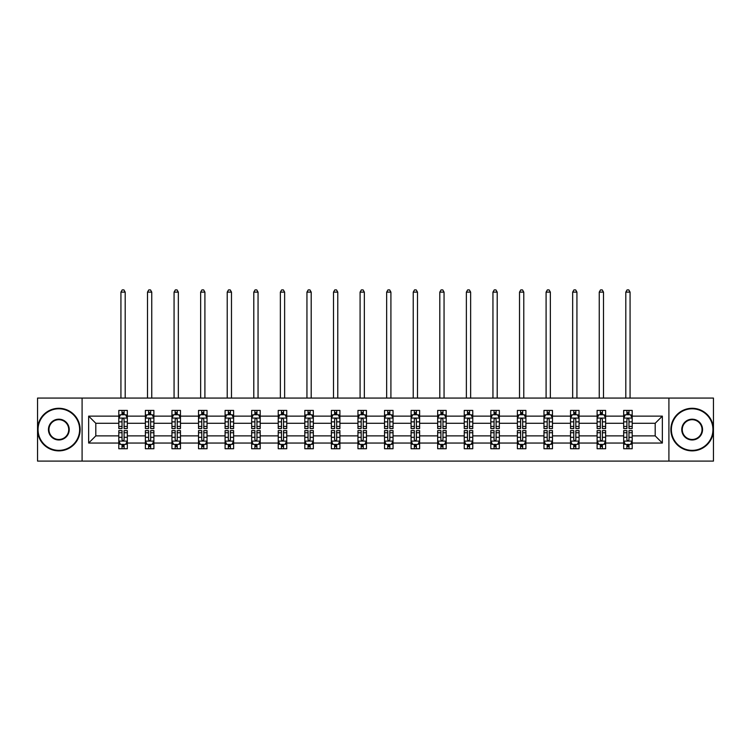 <?xml version="1.0" encoding="UTF-8"?>
<svg xmlns="http://www.w3.org/2000/svg" width="751" height="751" viewBox="0 0 751 751"><rect width="100%" height="100%" fill="white"/><g stroke="black" fill="none" stroke-linecap="round" stroke-linejoin="round"><path stroke-width="1.13" d="M668.906 398.068L37.55 398.068L37.55 461.095L713.45 461.095L713.45 398.068L668.906 398.068L668.906 461.095M632.201 443.043L632.201 435.88L655.191 435.88L662.344 443.043L632.201 443.043L632.201 448.741L628.962 448.741L628.962 444.404M82.094 461.095L82.094 398.068M623.687 443.043L605.625 443.043L605.625 435.88L623.687 435.88L623.687 448.741L632.201 448.741L632.201 444.198L630.596 444.198M605.625 443.043L605.625 448.741L602.386 448.741L602.386 444.404M597.111 443.043L579.049 443.043L579.049 435.88L597.111 435.88L597.111 448.741L605.625 448.741L605.625 444.198L604.029 444.198M579.049 443.043L579.049 448.741L575.82 448.741L575.82 444.404M570.535 443.043L552.483 443.043L552.483 435.88L570.535 435.88L570.535 448.741L579.049 448.741L579.049 444.198L577.453 444.198M552.483 443.043L552.483 448.741L549.244 448.741L549.244 444.404M543.968 443.043L525.907 443.043L525.907 435.88L543.968 435.88L543.968 448.741L552.483 448.741L552.483 444.198L550.877 444.198M525.907 443.043L525.907 448.741L522.668 448.741L522.668 444.404M517.392 443.043L499.34 443.043L499.34 435.88L517.392 435.88L517.392 448.741L525.907 448.741L525.907 444.198L524.311 444.198M499.34 443.043L499.34 448.741L496.101 448.741L496.101 444.404M490.816 443.043L472.764 443.043L472.764 435.88L490.816 435.88L490.816 448.741L499.34 448.741L499.34 444.198L497.735 444.198M472.764 443.043L472.764 448.741L469.525 448.741L469.525 444.404M464.249 443.043L446.188 443.043L446.188 435.88L464.249 435.88L464.249 448.741L472.764 448.741L472.764 444.198L471.159 444.198M446.188 443.043L446.188 448.741L442.949 448.741L442.949 444.404M437.673 443.043L419.621 443.043L419.621 435.88L437.673 435.88L437.673 448.741L446.188 448.741L446.188 444.198L444.592 444.198M419.621 443.043L419.621 448.741L416.383 448.741L416.383 444.404M411.097 443.043L393.045 443.043L393.045 435.88L411.097 435.88L411.097 448.741L419.621 448.741L419.621 444.198L418.016 444.198M393.045 443.043L393.045 448.741L389.807 448.741L389.807 444.404M384.531 443.043L366.469 443.043L366.469 435.88L384.531 435.88L384.531 448.741L393.045 448.741L393.045 444.198L391.44 444.198M366.469 443.043L366.469 448.741L363.24 448.741L363.24 444.404M357.955 443.043L339.903 443.043L339.903 435.88L357.955 435.88L357.955 448.741L366.469 448.741L366.469 444.198L364.873 444.198M339.903 443.043L339.903 448.741L336.664 448.741L336.664 444.404M331.379 443.043L313.327 443.043L313.327 435.88L331.379 435.88L331.379 448.741L339.903 448.741L339.903 444.198L338.297 444.198M313.327 443.043L313.327 448.741L310.088 448.741L310.088 444.404M304.812 443.043L286.751 443.043L286.751 435.88L304.812 435.88L304.812 448.741L313.327 448.741L313.327 444.198L311.721 444.198M286.751 443.043L286.751 448.741L283.521 448.741L283.521 444.404M278.236 443.043L260.184 443.043L260.184 435.88L278.236 435.88L278.236 448.741L286.751 448.741L286.751 444.198L285.155 444.198M260.184 443.043L260.184 448.741L256.945 448.741L256.945 444.404M251.66 443.043L233.608 443.043L233.608 435.88L251.66 435.88L251.66 448.741L260.184 448.741L260.184 444.198L258.579 444.198M233.608 443.043L233.608 448.741L230.369 448.741L230.369 444.404M225.093 443.043L207.032 443.043L207.032 435.88L225.093 435.88L225.093 448.741L233.608 448.741L233.608 444.198L232.012 444.198M207.032 443.043L207.032 448.741L203.803 448.741L203.803 444.404M198.517 443.043L180.465 443.043L180.465 435.88L198.517 435.88L198.517 448.741L207.032 448.741L207.032 444.198L205.436 444.198M180.465 443.043L180.465 448.741L177.227 448.741L177.227 444.404M171.951 443.043L153.889 443.043L153.889 435.88L171.951 435.88L171.951 448.741L180.465 448.741L180.465 444.198L178.86 444.198M153.889 443.043L153.889 448.741L150.651 448.741L150.651 444.404M145.375 443.043L127.323 443.043L127.323 435.88L145.375 435.88L145.375 448.741L153.889 448.741L153.889 444.198L152.293 444.198M127.323 443.043L127.323 448.741L124.084 448.741L124.084 444.404M118.799 443.043L88.656 443.043L88.656 416.129L118.799 416.129L118.799 423.282L95.809 423.282L95.809 435.88L118.799 435.88L118.799 448.741L127.323 448.741L127.323 444.198L125.717 444.198M120.404 414.965L118.799 414.965L118.799 410.421L118.799 416.129M122.037 414.759L122.037 410.421L118.799 410.421L127.323 410.421L127.323 416.129L145.375 416.129L145.375 410.421L153.889 410.421L153.889 416.129L171.951 416.129L171.951 410.421L180.465 410.421L180.465 416.129L198.517 416.129L198.517 410.421L207.032 410.421L207.032 416.129L225.093 416.129L225.093 410.421L233.608 410.421L233.608 416.129L251.66 416.129L251.66 410.421L260.184 410.421L260.184 416.129L278.236 416.129L278.236 410.421L286.751 410.421L286.751 416.129L304.812 416.129L304.812 410.421L313.327 410.421L313.327 416.129L331.379 416.129L331.379 410.421L339.903 410.421L339.903 416.129L357.955 416.129L357.955 410.421L366.469 410.421L366.469 416.129L384.531 416.129L384.531 410.421L393.045 410.421L393.045 416.129L411.097 416.129L411.097 410.421L419.621 410.421L419.621 416.129L437.673 416.129L437.673 410.421L446.188 410.421L446.188 416.129L464.249 416.129L464.249 410.421L472.764 410.421L472.764 416.129L490.816 416.129L490.816 410.421L499.34 410.421L499.34 416.129L517.392 416.129L517.392 410.421L525.907 410.421L525.907 416.129L543.968 416.129L543.968 410.421L552.483 410.421L552.483 416.129L570.535 416.129L570.535 410.421L579.049 410.421L579.049 416.129L597.111 416.129L597.111 410.421L605.625 410.421L605.625 416.129L623.687 416.129L623.687 410.421L632.201 410.421L632.201 416.129L662.344 416.129L662.344 443.043M623.687 416.129L623.687 423.282L605.625 423.282L605.625 416.129M597.111 416.129L597.111 423.282L579.049 423.282L579.049 416.129M570.535 416.129L570.535 423.282L552.483 423.282L552.483 416.129M543.968 416.129L543.968 423.282L525.907 423.282L525.907 416.129M517.392 416.129L517.392 423.282L499.34 423.282L499.34 416.129M490.816 416.129L490.816 423.282L472.764 423.282L472.764 416.129M464.249 416.129L464.249 423.282L446.188 423.282L446.188 416.129M437.673 416.129L437.673 423.282L419.621 423.282L419.621 416.129M411.097 416.129L411.097 423.282L393.045 423.282L393.045 416.129M384.531 416.129L384.531 423.282L366.469 423.282L366.469 416.129M357.955 416.129L357.955 423.282L339.903 423.282L339.903 416.129M331.379 416.129L331.379 423.282L313.327 423.282L313.327 416.129M304.812 416.129L304.812 423.282L286.751 423.282L286.751 416.129M278.236 416.129L278.236 423.282L260.184 423.282L260.184 416.129M251.66 416.129L251.66 423.282L233.608 423.282L233.608 416.129M225.093 416.129L225.093 423.282L207.032 423.282L207.032 416.129M198.517 416.129L198.517 423.282L180.465 423.282L180.465 416.129M171.951 416.129L171.951 423.282L153.889 423.282L153.889 416.129M145.375 416.129L145.375 423.282L127.323 423.282L127.323 416.129M88.656 416.129L95.809 423.282M655.191 435.88L655.191 423.282L632.201 423.282L632.201 416.129M626.916 414.674L628.962 414.674M600.349 414.674L602.386 414.674M573.773 414.674L575.82 414.674M547.197 414.674L549.244 414.674M520.631 414.674L522.668 414.674M494.055 414.674L496.101 414.674M467.479 414.674L469.525 414.674M440.912 414.674L442.949 414.674M414.336 414.674L416.383 414.674M387.76 414.674L389.807 414.674M361.193 414.674L363.24 414.674M334.617 414.674L336.664 414.674M308.051 414.674L310.088 414.674M281.475 414.674L283.521 414.674M254.899 414.674L256.945 414.674M228.332 414.674L230.369 414.674M201.756 414.674L203.803 414.674M175.18 414.674L177.227 414.674M148.614 414.674L150.651 414.674M122.037 414.674L124.084 414.674M122.037 444.489L124.084 444.489M148.614 444.489L150.651 444.489M175.18 444.489L177.227 444.489M201.756 444.489L203.803 444.489M228.332 444.489L230.369 444.489M254.899 444.489L256.945 444.489M281.475 444.489L283.521 444.489M308.051 444.489L310.088 444.489M334.617 444.489L336.664 444.489M361.193 444.489L363.24 444.489M387.76 444.489L389.807 444.489M414.336 444.489L416.383 444.489M440.912 444.489L442.949 444.489M467.479 444.489L469.525 444.489M494.055 444.489L496.101 444.489M520.631 444.489L522.668 444.489M547.197 444.489L549.244 444.489M573.773 444.489L575.82 444.489M600.349 444.489L602.386 444.489M626.916 444.489L628.962 444.489M95.809 435.88L88.656 443.043M662.344 416.129L655.191 423.282M124.084 412.637L122.037 412.637M118.799 426.427L118.799 428.558L122.037 428.558L122.037 426.427L118.799 426.427L118.799 423.282M127.313 423.282L127.313 428.558L124.084 428.558L124.084 419.443C123.399 418.138 122.723 418.138 122.037 419.443L122.037 426.427M125.717 414.965L127.313 414.965L127.313 410.421L124.084 410.421L124.084 414.759M127.313 418.166L125.614 414.759L120.507 414.759L118.799 418.166M125.192 398.068L125.192 292.12L120.93 292.12L120.93 398.068M120.93 292.12L122.206 289.905L123.915 289.905L125.192 292.12M122.037 446.535L124.084 446.535M127.323 432.736L127.323 430.605L124.084 430.605L124.084 432.736L127.323 432.736L127.323 435.88M118.799 435.88L118.799 430.605L122.037 430.605L122.037 439.72C122.713 441.034 123.399 441.034 124.084 439.72L124.084 432.736M120.404 444.198L118.799 444.198L118.799 448.741L122.037 448.741L122.037 444.404M118.799 440.997L120.507 444.404L125.614 444.404L127.323 440.997M58.841 408.797A20.784 20.784 0 0 0 38.057 429.581A20.784 20.784 0 0 0 58.841 450.365A20.784 20.784 0 0 0 79.625 429.581A20.784 20.784 0 0 0 58.841 408.797M58.841 450.872A21.291 21.291 0 0 1 37.55 429.581A21.291 21.291 0 0 1 58.841 408.291A21.291 21.291 0 0 1 80.132 429.581A21.291 21.291 0 0 1 58.841 450.872M58.841 419.189A10.392 10.392 0 0 1 69.233 429.581A10.392 10.392 0 0 1 58.841 439.973A10.392 10.392 0 0 1 48.449 429.581A10.392 10.392 0 0 1 58.841 419.189M58.841 439.466A9.876 9.876 0 0 0 68.726 429.581A9.876 9.876 0 0 0 58.841 419.706A9.876 9.876 0 0 0 48.965 429.581A9.876 9.876 0 0 0 58.841 439.466M692.159 408.797A20.784 20.784 0 0 0 671.375 429.581A20.784 20.784 0 0 0 692.159 450.365A20.784 20.784 0 0 0 712.943 429.581A20.784 20.784 0 0 0 692.159 408.797M692.159 450.872A21.291 21.291 0 0 1 670.868 429.581A21.291 21.291 0 0 1 692.159 408.291A21.291 21.291 0 0 1 713.45 429.581A21.291 21.291 0 0 1 692.159 450.872M692.159 419.189A10.392 10.392 0 0 1 702.551 429.581A10.392 10.392 0 0 1 692.159 439.973A10.392 10.392 0 0 1 681.767 429.581A10.392 10.392 0 0 1 692.159 419.189M692.159 439.466A9.876 9.876 0 0 0 702.035 429.581A9.876 9.876 0 0 0 692.159 419.706A9.876 9.876 0 0 0 682.274 429.581A9.876 9.876 0 0 0 692.159 439.466M150.651 412.637L148.614 412.637M146.971 414.965L145.375 414.965L145.375 410.421L148.614 410.421L148.614 414.759M145.375 426.427L145.375 428.558L148.614 428.558L148.614 426.427L145.375 426.427L145.375 423.282M153.889 423.282L153.889 428.558L150.651 428.558L150.651 419.443C149.975 418.138 149.289 418.138 148.614 419.443L148.614 426.427M152.293 414.965L153.889 414.965L153.889 410.421L150.651 410.421L150.651 414.759M153.889 418.166L152.19 414.759L147.074 414.759L145.375 418.166M151.758 398.068L151.758 292.12L147.506 292.12L147.506 398.068M147.506 292.12L148.782 289.905L150.482 289.905L151.758 292.12M177.227 412.637L175.18 412.637M173.547 414.965L171.951 414.965L171.951 410.421L175.18 410.421L175.18 414.759M171.951 426.427L171.951 428.558L175.18 428.558L175.18 426.427L171.951 426.427L171.951 423.282M180.465 423.282L180.465 428.558L177.227 428.558L177.227 419.443C176.551 418.138 175.865 418.138 175.18 419.443L175.18 426.427M178.86 414.965L180.465 414.965L180.465 410.421L177.227 410.421L177.227 414.759M180.465 418.166L178.757 414.759L173.65 414.759L171.951 418.166M178.334 398.068L178.334 292.12L174.072 292.12L174.072 398.068M174.072 292.12L175.349 289.905L177.058 289.905L178.334 292.12M148.614 446.535L150.651 446.535M153.889 432.736L153.889 430.605L150.651 430.605L150.651 432.736L153.889 432.736L153.889 435.88M145.375 435.88L145.375 430.605L148.614 430.605L148.614 439.72C149.289 441.034 149.975 441.034 150.651 439.72L150.651 432.736M146.971 444.198L145.375 444.198L145.375 448.741L148.614 448.741L148.614 444.404M145.375 440.997L147.074 444.404L152.19 444.404L153.889 440.997M175.18 446.535L177.227 446.535M180.465 432.736L180.465 430.605L177.227 430.605L177.227 432.736L180.465 432.736L180.465 435.88M171.951 435.88L171.951 430.605L175.18 430.605L175.18 439.72C175.865 441.034 176.541 441.034 177.227 439.72L177.227 432.736M173.547 444.198L171.951 444.198L171.951 448.741L175.18 448.741L175.18 444.404M171.951 440.997L173.65 444.404L178.757 444.404L180.465 440.997M203.803 412.637L201.756 412.637M200.123 414.965L198.517 414.965L198.517 410.421L201.756 410.421L201.756 414.759M198.517 426.427L198.517 428.558L201.756 428.558L201.756 426.427L198.517 426.427L198.517 423.282M207.032 423.282L207.032 428.558L203.803 428.558L203.803 419.443C203.117 418.138 202.441 418.138 201.756 419.443L201.756 426.427M205.436 414.965L207.032 414.965L207.032 410.421L203.803 410.421L203.803 414.759M207.032 418.166L205.333 414.759L200.226 414.759L198.517 418.166M204.91 398.068L204.91 292.12L200.648 292.12L200.648 398.068M200.648 292.12L201.925 289.905L203.634 289.905L204.91 292.12M201.756 446.535L203.803 446.535M207.032 432.736L207.032 430.605L203.803 430.605L203.803 432.736L207.032 432.736L207.032 435.88M198.517 435.88L198.517 430.605L201.756 430.605L201.756 439.72C202.432 441.034 203.117 441.034 203.803 439.72L203.803 432.736M200.123 444.198L198.517 444.198L198.517 448.741L201.756 448.741L201.756 444.404M198.517 440.997L200.226 444.404L205.333 444.404L207.032 440.997M230.369 412.637L228.332 412.637M226.689 414.965L225.093 414.965L225.093 410.421L228.332 410.421L228.332 414.759M225.093 426.427L225.093 428.558L228.332 428.558L228.332 426.427L225.093 426.427L225.093 423.282M233.608 423.282L233.608 428.558L230.369 428.558L230.369 419.443C229.693 418.138 229.008 418.138 228.332 419.443L228.332 426.427M232.012 414.965L233.608 414.965L233.608 410.421L230.369 410.421L230.369 414.759M233.608 418.166L231.909 414.759L226.793 414.759L225.093 418.166M231.477 398.068L231.477 292.12L227.224 292.12L227.224 398.068M227.224 292.12L228.501 289.905L230.2 289.905L231.477 292.12M228.332 446.535L230.369 446.535M233.608 432.736L233.608 430.605L230.369 430.605L230.369 432.736L233.608 432.736L233.608 435.88M225.093 435.88L225.093 430.605L228.332 430.605L228.332 439.72C229.008 441.034 229.693 441.034 230.369 439.72L230.369 432.736M226.689 444.198L225.093 444.198L225.093 448.741L228.332 448.741L228.332 444.404M225.093 440.997L226.793 444.404L231.909 444.404L233.608 440.997M256.945 412.637L254.899 412.637M253.265 414.965L251.66 414.965L251.66 410.421L254.899 410.421L254.899 414.759M251.66 426.427L251.66 428.558L254.899 428.558L254.899 426.427L251.66 426.427L251.66 423.282M260.184 423.282L260.184 428.558L256.945 428.558L256.945 419.443C256.26 418.138 255.584 418.138 254.899 419.443L254.899 426.427M258.579 414.965L260.184 414.965L260.184 410.421L256.945 410.421L256.945 414.759M260.184 418.166L258.475 414.759L253.369 414.759L251.66 418.166M258.053 398.068L258.053 292.12L253.791 292.12L253.791 398.068M253.791 292.12L255.068 289.905L256.776 289.905L258.053 292.12M254.899 446.535L256.945 446.535M260.184 432.736L260.184 430.605L256.945 430.605L256.945 432.736L260.184 432.736L260.184 435.88M251.66 435.88L251.66 430.605L254.899 430.605L254.899 439.72C255.584 441.034 256.26 441.034 256.945 439.72L256.945 432.736M253.265 444.198L251.66 444.198L251.66 448.741L254.899 448.741L254.899 444.404M251.66 440.997L253.369 444.404L258.475 444.404L260.184 440.997M283.521 412.637L281.475 412.637M279.841 414.965L278.236 414.965L278.236 410.421L281.475 410.421L281.475 414.759M278.236 426.427L278.236 428.558L281.475 428.558L281.475 426.427L278.236 426.427L278.236 423.282M286.751 423.282L286.751 428.558L283.521 428.558L283.521 419.443C282.836 418.138 282.16 418.138 281.475 419.443L281.475 426.427M285.155 414.965L286.751 414.965L286.751 410.421L283.521 410.421L283.521 414.759M286.751 418.166L285.051 414.759L279.945 414.759L278.236 418.166M284.629 398.068L284.629 292.12L280.367 292.12L280.367 398.068M280.367 292.12L281.644 289.905L283.343 289.905L284.629 292.12M281.475 446.535L283.521 446.535M286.751 432.736L286.751 430.605L283.521 430.605L283.521 432.736L286.751 432.736L286.751 435.88M278.236 435.88L278.236 430.605L281.475 430.605L281.475 439.72C282.151 441.034 282.836 441.034 283.521 439.72L283.521 432.736M279.841 444.198L278.236 444.198L278.236 448.741L281.475 448.741L281.475 444.404M278.236 440.997L279.945 444.404L285.051 444.404L286.751 440.997M310.088 412.637L308.051 412.637M306.408 414.965L304.812 414.965L304.812 410.421L308.051 410.421L308.051 414.759M304.812 426.427L304.812 428.558L308.051 428.558L308.051 426.427L304.812 426.427L304.812 423.282M313.327 423.282L313.327 428.558L310.088 428.558L310.088 419.443C309.412 418.138 308.727 418.138 308.051 419.443L308.051 426.427M311.721 414.965L313.327 414.965L313.327 410.421L310.088 410.421L310.088 414.759M313.327 418.166L311.627 414.759L306.511 414.759L304.812 418.166M311.196 398.068L311.196 292.12L306.943 292.12L306.943 398.068M306.943 292.12L308.22 289.905L309.919 289.905L311.196 292.12M308.051 446.535L310.088 446.535M313.327 432.736L313.327 430.605L310.088 430.605L310.088 432.736L313.327 432.736L313.327 435.88M304.812 435.88L304.812 430.605L308.051 430.605L308.051 439.72C308.727 441.034 309.412 441.034 310.088 439.72L310.088 432.736M306.408 444.198L304.812 444.198L304.812 448.741L308.051 448.741L308.051 444.404M304.812 440.997L306.511 444.404L311.627 444.404L313.327 440.997M336.664 412.637L334.617 412.637M332.984 414.965L331.379 414.965L331.379 410.421L334.617 410.421L334.617 414.759M331.379 426.427L331.379 428.558L334.617 428.558L334.617 426.427L331.379 426.427L331.379 423.282M339.903 423.282L339.903 428.558L336.664 428.558L336.664 419.443C335.979 418.138 335.303 418.138 334.617 419.443L334.617 426.427M338.297 414.965L339.903 414.965L339.903 410.421L336.664 410.421L336.664 414.759M339.903 418.166L338.194 414.759L333.087 414.759L331.379 418.166M337.772 398.068L337.772 292.12L333.51 292.12L333.51 398.068M333.51 292.12L334.786 289.905L336.495 289.905L337.772 292.12M334.617 446.535L336.664 446.535M339.903 432.736L339.903 430.605L336.664 430.605L336.664 432.736L339.903 432.736L339.903 435.88M331.379 435.88L331.379 430.605L334.617 430.605L334.617 439.72C335.303 441.034 335.979 441.034 336.664 439.72L336.664 432.736M332.984 444.198L331.379 444.198L331.379 448.741L334.617 448.741L334.617 444.404M331.379 440.997L333.087 444.404L338.194 444.404L339.903 440.997M363.24 412.637L361.193 412.637M359.56 414.965L357.955 414.965L357.955 410.421L361.193 410.421L361.193 414.759M357.955 426.427L357.955 428.558L361.193 428.558L361.193 426.427L357.955 426.427L357.955 423.282M366.469 423.282L366.469 428.558L363.24 428.558L363.24 419.443C362.555 418.138 361.869 418.138 361.193 419.443L361.193 426.427M364.873 414.965L366.469 414.965L366.469 410.421L363.24 410.421L363.24 414.759M366.469 418.166L364.77 414.759L359.654 414.759L357.955 418.166M364.338 398.068L364.338 292.12L360.086 292.12L360.086 398.068M360.086 292.12L361.362 289.905L363.062 289.905L364.338 292.12M361.193 446.535L363.24 446.535M366.469 432.736L366.469 430.605L363.24 430.605L363.24 432.736L366.469 432.736L366.469 435.88M357.955 435.88L357.955 430.605L361.193 430.605L361.193 439.72C361.869 441.034 362.555 441.034 363.24 439.72L363.24 432.736M359.56 444.198L357.955 444.198L357.955 448.741L361.193 448.741L361.193 444.404M357.955 440.997L359.663 444.404L364.77 444.404L366.469 440.997M389.807 412.637L387.76 412.637M386.127 414.965L384.531 414.965L384.531 410.421L387.76 410.421L387.76 414.759M384.531 426.427L384.531 428.558L387.76 428.558L387.76 426.427L384.531 426.427L384.531 423.282M393.045 423.282L393.045 428.558L389.807 428.558L389.807 419.443C389.131 418.138 388.445 418.138 387.76 419.443L387.76 426.427M391.44 414.965L393.045 414.965L393.045 410.421L389.807 410.421L389.807 414.759M393.045 418.166L391.337 414.759L386.23 414.759L384.531 418.166M390.914 398.068L390.914 292.12L386.662 292.12L386.662 398.068M386.662 292.12L387.938 289.905L389.638 289.905L390.914 292.12M387.76 446.535L389.807 446.535M393.045 432.736L393.045 430.605L389.807 430.605L389.807 432.736L393.045 432.736L393.045 435.88M384.531 435.88L384.531 430.605L387.76 430.605L387.76 439.72C388.445 441.034 389.131 441.034 389.807 439.72L389.807 432.736M386.127 444.198L384.531 444.198L384.531 448.741L387.76 448.741L387.76 444.404M384.531 440.997L386.23 444.404L391.346 444.404L393.045 440.997M416.383 412.637L414.336 412.637M412.703 414.965L411.097 414.965L411.097 410.421L414.336 410.421L414.336 414.759M411.097 426.427L411.097 428.558L414.336 428.558L414.336 426.427L411.097 426.427L411.097 423.282M419.621 423.282L419.621 428.558L416.383 428.558L416.383 419.443C415.697 418.138 415.021 418.138 414.336 419.443L414.336 426.427M418.016 414.965L419.621 414.965L419.621 410.421L416.383 410.421L416.383 414.759M419.621 418.166L417.913 414.759L412.806 414.759L411.097 418.166M417.49 398.068L417.49 292.12L413.228 292.12L413.228 398.068M413.228 292.12L414.505 289.905L416.214 289.905L417.49 292.12M414.336 446.535L416.383 446.535M419.621 432.736L419.621 430.605L416.383 430.605L416.383 432.736L419.621 432.736L419.621 435.88M411.097 435.88L411.097 430.605L414.336 430.605L414.336 439.72C415.021 441.034 415.697 441.034 416.383 439.72L416.383 432.736M412.703 444.198L411.097 444.198L411.097 448.741L414.336 448.741L414.336 444.404M411.097 440.997L412.806 444.404L417.913 444.404L419.621 440.997M442.949 412.637L440.912 412.637M439.279 414.965L437.673 414.965L437.673 410.421L440.912 410.421L440.912 414.759M437.673 426.427L437.673 428.558L440.912 428.558L440.912 426.427L437.673 426.427L437.673 423.282M446.188 423.282L446.188 428.558L442.949 428.558L442.949 419.443C442.273 418.138 441.588 418.138 440.912 419.443L440.912 426.427M444.592 414.965L446.188 414.965L446.188 410.421L442.949 410.421L442.949 414.759M446.188 418.166L444.489 414.759L439.373 414.759L437.673 418.166M444.057 398.068L444.057 292.12L439.804 292.12L439.804 398.068M439.804 292.12L441.081 289.905L442.78 289.905L444.057 292.12M440.912 446.535L442.949 446.535M446.188 432.736L446.188 430.605L442.949 430.605L442.949 432.736L446.188 432.736L446.188 435.88M437.673 435.88L437.673 430.605L440.912 430.605L440.912 439.72C441.588 441.034 442.273 441.034 442.949 439.72L442.949 432.736M439.279 444.198L437.673 444.198L437.673 448.741L440.912 448.741L440.912 444.404M437.673 440.997L439.373 444.404L444.489 444.404L446.188 440.997M469.525 412.637L467.479 412.637M465.845 414.965L464.249 414.965L464.249 410.421L467.479 410.421L467.479 414.759M464.249 426.427L464.249 428.558L467.479 428.558L467.479 426.427L464.249 426.427L464.249 423.282M472.764 423.282L472.764 428.558L469.525 428.558L469.525 419.443C468.849 418.138 468.164 418.138 467.479 419.443L467.479 426.427M471.159 414.965L472.764 414.965L472.764 410.421L469.525 410.421L469.525 414.759M472.764 418.166L471.055 414.759L465.949 414.759L464.249 418.166M470.633 398.068L470.633 292.12L466.371 292.12L466.371 398.068M466.371 292.12L467.657 289.905L469.356 289.905L470.633 292.12M467.479 446.535L469.525 446.535M472.764 432.736L472.764 430.605L469.525 430.605L469.525 432.736L472.764 432.736L472.764 435.88M464.249 435.88L464.249 430.605L467.479 430.605L467.479 439.72C468.164 441.034 468.84 441.034 469.525 439.72L469.525 432.736M465.845 444.198L464.249 444.198L464.249 448.741L467.479 448.741L467.479 444.404M464.249 440.997L465.949 444.404L471.055 444.404L472.764 440.997M496.101 412.637L494.055 412.637M492.421 414.965L490.816 414.965L490.816 410.421L494.055 410.421L494.055 414.759M490.816 426.427L490.816 428.558L494.055 428.558L494.055 426.427L490.816 426.427L490.816 423.282M499.34 423.282L499.34 428.558L496.101 428.558L496.101 419.443C495.416 418.138 494.74 418.138 494.055 419.443L494.055 426.427M497.735 414.965L499.34 414.965L499.34 410.421L496.101 410.421L496.101 414.759M499.34 418.166L497.631 414.759L492.525 414.759L490.816 418.166M497.209 398.068L497.209 292.12L492.947 292.12L492.947 398.068M492.947 292.12L494.224 289.905L495.932 289.905L497.209 292.12M494.055 446.535L496.101 446.535M499.34 432.736L499.34 430.605L496.101 430.605L496.101 432.736L499.34 432.736L499.34 435.88M490.816 435.88L490.816 430.605L494.055 430.605L494.055 439.72C494.74 441.034 495.416 441.034 496.101 439.72L496.101 432.736M492.421 444.198L490.816 444.198L490.816 448.741L494.055 448.741L494.055 444.404M490.816 440.997L492.525 444.404L497.631 444.404L499.34 440.997M522.668 412.637L520.631 412.637M518.988 414.965L517.392 414.965L517.392 410.421L520.631 410.421L520.631 414.759M517.392 426.427L517.392 428.558L520.631 428.558L520.631 426.427L517.392 426.427L517.392 423.282M525.907 423.282L525.907 428.558L522.668 428.558L522.668 419.443C521.992 418.138 521.307 418.138 520.631 419.443L520.631 426.427M524.311 414.965L525.907 414.965L525.907 410.421L522.668 410.421L522.668 414.759M525.907 418.166L524.207 414.759L519.091 414.759L517.392 418.166M523.776 398.068L523.776 292.12L519.523 292.12L519.523 398.068M519.523 292.12L520.8 289.905L522.499 289.905L523.776 292.12M520.631 446.535L522.668 446.535M525.907 432.736L525.907 430.605L522.668 430.605L522.668 432.736L525.907 432.736L525.907 435.88M517.392 435.88L517.392 430.605L520.631 430.605L520.631 439.72C521.307 441.034 521.992 441.034 522.668 439.72L522.668 432.736M518.988 444.198L517.392 444.198L517.392 448.741L520.631 448.741L520.631 444.404M517.392 440.997L519.091 444.404L524.207 444.404L525.907 440.997M549.244 412.637L547.197 412.637M545.564 414.965L543.968 414.965L543.968 410.421L547.197 410.421L547.197 414.759M543.968 426.427L543.968 428.558L547.197 428.558L547.197 426.427L543.968 426.427L543.968 423.282M552.483 423.282L552.483 428.558L549.244 428.558L549.244 419.443C548.568 418.138 547.883 418.138 547.197 419.443L547.197 426.427M550.877 414.965L552.483 414.965L552.483 410.421L549.244 410.421L549.244 414.759M552.483 418.166L550.774 414.759L545.667 414.759L543.968 418.166M550.352 398.068L550.352 292.12L546.09 292.12L546.09 398.068M546.09 292.12L547.366 289.905L549.075 289.905L550.352 292.12M547.197 446.535L549.244 446.535M552.483 432.736L552.483 430.605L549.244 430.605L549.244 432.736L552.483 432.736L552.483 435.88M543.968 435.88L543.968 430.605L547.197 430.605L547.197 439.72C547.883 441.034 548.559 441.034 549.244 439.72L549.244 432.736M545.564 444.198L543.968 444.198L543.968 448.741L547.197 448.741L547.197 444.404M543.968 440.997L545.667 444.404L550.774 444.404L552.483 440.997M575.82 412.637L573.773 412.637M572.14 414.965L570.535 414.965L570.535 410.421L573.773 410.421L573.773 414.759M570.535 426.427L570.535 428.558L573.773 428.558L573.773 426.427L570.535 426.427L570.535 423.282M579.049 423.282L579.049 428.558L575.82 428.558L575.82 419.443C575.135 418.138 574.459 418.138 573.773 419.443L573.773 426.427M577.453 414.965L579.049 414.965L579.049 410.421L575.82 410.421L575.82 414.759M579.049 418.166L577.35 414.759L572.243 414.759L570.535 418.166M576.928 398.068L576.928 292.12L572.666 292.12L572.666 398.068M572.666 292.12L573.942 289.905L575.651 289.905L576.928 292.12M573.773 446.535L575.82 446.535M579.049 432.736L579.049 430.605L575.82 430.605L575.82 432.736L579.049 432.736L579.049 435.88M570.535 435.88L570.535 430.605L573.773 430.605L573.773 439.72C574.449 441.034 575.135 441.034 575.82 439.72L575.82 432.736M572.14 444.198L570.535 444.198L570.535 448.741L573.773 448.741L573.773 444.404M570.535 440.997L572.243 444.404L577.35 444.404L579.049 440.997M602.386 412.637L600.349 412.637M598.707 414.965L597.111 414.965L597.111 410.421L600.349 410.421L600.349 414.759M597.111 426.427L597.111 428.558L600.349 428.558L600.349 426.427L597.111 426.427L597.111 423.282M605.625 423.282L605.625 428.558L602.386 428.558L602.386 419.443C601.711 418.138 601.025 418.138 600.349 419.443L600.349 426.427M604.029 414.965L605.625 414.965L605.625 410.421L602.386 410.421L602.386 414.759M605.625 418.166L603.926 414.759L598.81 414.759L597.111 418.166M603.494 398.068L603.494 292.12L599.242 292.12L599.242 398.068M599.242 292.12L600.518 289.905L602.218 289.905L603.494 292.12M600.349 446.535L602.386 446.535M605.625 432.736L605.625 430.605L602.386 430.605L602.386 432.736L605.625 432.736L605.625 435.88M597.111 435.88L597.111 430.605L600.349 430.605L600.349 439.72C601.025 441.034 601.711 441.034 602.386 439.72L602.386 432.736M598.707 444.198L597.111 444.198L597.111 448.741L600.349 448.741L600.349 444.404M597.111 440.997L598.81 444.404L603.926 444.404L605.625 440.997M628.962 412.637L626.916 412.637M625.283 414.965L623.677 414.965L623.677 410.421L626.916 410.421L626.916 414.759M623.677 426.427L623.677 428.558L626.916 428.558L626.916 426.427L623.677 426.427L623.677 423.282M632.201 423.282L632.201 428.558L628.962 428.558L628.962 419.443C628.287 418.138 627.601 418.138 626.916 419.443L626.916 426.427M630.596 414.965L632.201 414.965L632.201 410.421L628.962 410.421L628.962 414.759M632.201 418.166L630.493 414.759L625.386 414.759L623.677 418.166M630.07 398.068L630.07 292.12L625.808 292.12L625.808 398.068M625.808 292.12L627.085 289.905L628.794 289.905L630.07 292.12M626.916 446.535L628.962 446.535M632.201 432.736L632.201 430.605L628.962 430.605L628.962 432.736L632.201 432.736L632.201 435.88M623.687 435.88L623.687 430.605L626.916 430.605L626.916 439.72C627.601 441.034 628.277 441.034 628.962 439.72L628.962 432.736M625.283 444.198L623.687 444.198L623.687 448.741L626.916 448.741L626.916 444.404M623.687 440.997L625.386 444.404L630.493 444.404L632.201 440.997M127.276 418.082L118.846 418.082M127.313 426.427L124.084 426.427M122.037 421.855L118.799 421.855M127.313 421.855L124.084 421.855M124.084 413.717L122.037 413.717M118.846 441.081L127.276 441.081M118.799 432.736L122.037 432.736M124.084 437.307L127.323 437.307M118.799 437.307L122.037 437.307M122.037 445.446L124.084 445.446M153.852 418.082L145.412 418.082M153.889 426.427L150.651 426.427M148.614 421.855L145.375 421.855M153.889 421.855L150.651 421.855M150.651 413.717L148.614 413.717M180.418 418.082L171.988 418.082M180.465 426.427L177.227 426.427M175.18 421.855L171.951 421.855M180.465 421.855L177.227 421.855M177.227 413.717L175.18 413.717M145.412 441.081L153.852 441.081M145.375 432.736L148.614 432.736M150.651 437.307L153.889 437.307M145.375 437.307L148.614 437.307M148.614 445.446L150.651 445.446M171.988 441.081L180.418 441.081M171.951 432.736L175.18 432.736M177.227 437.307L180.465 437.307M171.951 437.307L175.18 437.307M175.18 445.446L177.227 445.446M206.994 418.082L198.564 418.082M207.032 426.427L203.803 426.427M201.756 421.855L198.517 421.855M207.032 421.855L203.803 421.855M203.803 413.717L201.756 413.717M198.564 441.081L206.994 441.081M198.517 432.736L201.756 432.736M203.803 437.307L207.032 437.307M198.517 437.307L201.756 437.307M201.756 445.446L203.803 445.446M233.57 418.082L225.131 418.082M233.608 426.427L230.369 426.427M228.332 421.855L225.093 421.855M233.608 421.855L230.369 421.855M230.369 413.717L228.332 413.717M225.131 441.081L233.57 441.081M225.093 432.736L228.332 432.736M230.369 437.307L233.608 437.307M225.093 437.307L228.332 437.307M228.332 445.446L230.369 445.446M260.137 418.082L251.707 418.082M260.184 426.427L256.945 426.427M254.899 421.855L251.66 421.855M260.184 421.855L256.945 421.855M256.945 413.717L254.899 413.717M251.707 441.081L260.137 441.081M251.66 432.736L254.899 432.736M256.945 437.307L260.184 437.307M251.66 437.307L254.899 437.307M254.899 445.446L256.945 445.446M286.713 418.082L278.283 418.082M286.751 426.427L283.521 426.427M281.475 421.855L278.236 421.855M286.751 421.855L283.521 421.855M283.521 413.717L281.475 413.717M278.283 441.081L286.713 441.081M278.236 432.736L281.475 432.736M283.521 437.307L286.751 437.307M278.236 437.307L281.475 437.307M281.475 445.446L283.521 445.446M313.28 418.082L304.85 418.082M313.327 426.427L310.088 426.427M308.051 421.855L304.812 421.855M313.327 421.855L310.088 421.855M310.088 413.717L308.051 413.717M304.85 441.081L313.28 441.081M304.812 432.736L308.051 432.736M310.088 437.307L313.327 437.307M304.812 437.307L308.051 437.307M308.051 445.446L310.088 445.446M339.856 418.082L331.426 418.082M339.903 426.427L336.664 426.427M334.617 421.855L331.379 421.855M339.903 421.855L336.664 421.855M336.664 413.717L334.617 413.717M331.426 441.081L339.856 441.081M331.379 432.736L334.617 432.736M336.664 437.307L339.903 437.307M331.379 437.307L334.617 437.307M334.617 445.446L336.664 445.446M366.432 418.082L358.002 418.082M366.469 426.427L363.24 426.427M361.193 421.855L357.955 421.855M366.469 421.855L363.24 421.855M363.24 413.717L361.193 413.717M358.002 441.081L366.432 441.081M357.955 432.736L361.193 432.736M363.24 437.307L366.469 437.307M357.955 437.307L361.193 437.307M361.193 445.446L363.24 445.446M392.998 418.082L384.568 418.082M393.045 426.427L389.807 426.427M387.76 421.855L384.531 421.855M393.045 421.855L389.807 421.855M389.807 413.717L387.76 413.717M384.568 441.081L392.998 441.081M384.531 432.736L387.76 432.736M389.807 437.307L393.045 437.307M384.531 437.307L387.76 437.307M387.76 445.446L389.807 445.446M419.574 418.082L411.144 418.082M419.621 426.427L416.383 426.427M414.336 421.855L411.097 421.855M419.621 421.855L416.383 421.855M416.383 413.717L414.336 413.717M411.144 441.081L419.574 441.081M411.097 432.736L414.336 432.736M416.383 437.307L419.621 437.307M411.097 437.307L414.336 437.307M414.336 445.446L416.383 445.446M446.15 418.082L437.72 418.082M446.188 426.427L442.949 426.427M440.912 421.855L437.673 421.855M446.188 421.855L442.949 421.855M442.949 413.717L440.912 413.717M437.72 441.081L446.15 441.081M437.673 432.736L440.912 432.736M442.949 437.307L446.188 437.307M437.673 437.307L440.912 437.307M440.912 445.446L442.949 445.446M472.717 418.082L464.287 418.082M472.764 426.427L469.525 426.427M467.479 421.855L464.249 421.855M472.764 421.855L469.525 421.855M469.525 413.717L467.479 413.717M464.287 441.081L472.717 441.081M464.249 432.736L467.479 432.736M469.525 437.307L472.764 437.307M464.249 437.307L467.479 437.307M467.479 445.446L469.525 445.446M499.293 418.082L490.863 418.082M499.34 426.427L496.101 426.427M494.055 421.855L490.816 421.855M499.34 421.855L496.101 421.855M496.101 413.717L494.055 413.717M490.863 441.081L499.293 441.081M490.816 432.736L494.055 432.736M496.101 437.307L499.34 437.307M490.816 437.307L494.055 437.307M494.055 445.446L496.101 445.446M525.869 418.082L517.43 418.082M525.907 426.427L522.668 426.427M520.631 421.855L517.392 421.855M525.907 421.855L522.668 421.855M522.668 413.717L520.631 413.717M517.43 441.081L525.869 441.081M517.392 432.736L520.631 432.736M522.668 437.307L525.907 437.307M517.392 437.307L520.631 437.307M520.631 445.446L522.668 445.446M552.436 418.082L544.006 418.082M552.483 426.427L549.244 426.427M547.197 421.855L543.968 421.855M552.483 421.855L549.244 421.855M549.244 413.717L547.197 413.717M544.006 441.081L552.436 441.081M543.968 432.736L547.197 432.736M549.244 437.307L552.483 437.307M543.968 437.307L547.197 437.307M547.197 445.446L549.244 445.446M579.012 418.082L570.582 418.082M579.049 426.427L575.82 426.427M573.773 421.855L570.535 421.855M579.049 421.855L575.82 421.855M575.82 413.717L573.773 413.717M570.582 441.081L579.012 441.081M570.535 432.736L573.773 432.736M575.82 437.307L579.049 437.307M570.535 437.307L573.773 437.307M573.773 445.446L575.82 445.446M605.588 418.082L597.148 418.082M605.625 426.427L602.386 426.427M600.349 421.855L597.111 421.855M605.625 421.855L602.386 421.855M602.386 413.717L600.349 413.717M597.148 441.081L605.588 441.081M597.111 432.736L600.349 432.736M602.386 437.307L605.625 437.307M597.111 437.307L600.349 437.307M600.349 445.446L602.386 445.446M632.154 418.082L623.724 418.082M632.201 426.427L628.962 426.427M626.916 421.855L623.677 421.855M632.201 421.855L628.962 421.855M628.962 413.717L626.916 413.717M623.724 441.081L632.154 441.081M623.687 432.736L626.916 432.736M628.962 437.307L632.201 437.307M623.687 437.307L626.916 437.307M626.916 445.446L628.962 445.446"/></g></svg>
